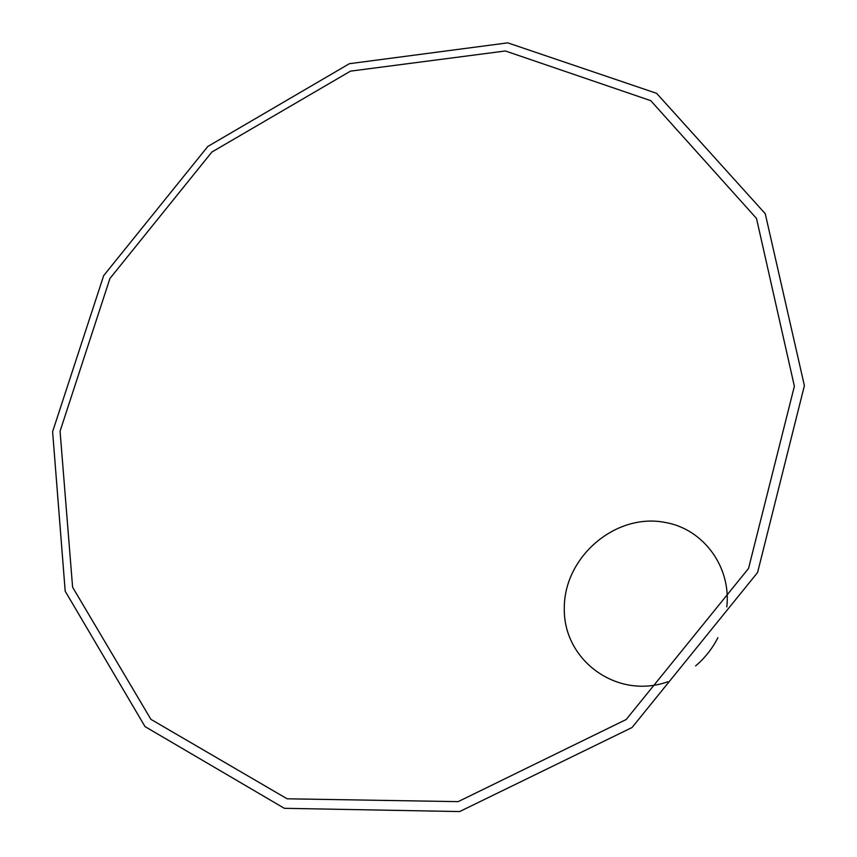 <?xml version="1.0" encoding="UTF-8"?>
<svg xmlns="http://www.w3.org/2000/svg" width="857" height="857" viewBox="0 0 857 857"><rect width="100%" height="100%" fill="white"/><g stroke="black" fill="none" stroke-linecap="round" stroke-linejoin="round"><path stroke-width="1.29" d="M505.394 50.981L350.481 71.142L211.883 152.032L109.942 278.461L60.065 431.21L72.599 587.195L150.896 719.334L287.127 798.799L458.174 801.638L626.188 719.516L748.557 568.416L794.375 386.271L756.495 218.417L650.731 100.644L505.394 50.981M507.762 42.85L349.388 63.697L207.812 146.461L103.686 275.611L52.609 431.671L65.196 591.18L145.026 726.597L284.353 808.312L459.641 811.568L632.038 727.529L757.588 572.508L804.391 385.661L765.247 213.693L656.633 93.338L507.762 42.85M726.811 606.906C731.3 566.606 703.147 529.015 665.493 522.502C615.776 512.422 563.81 556.932 564.302 608.502C563.306 660.233 616.89 699.869 667.796 681.776M695.605 665.921C704.936 657.994 712.36 648.578 717.887 637.662"/></g></svg>
